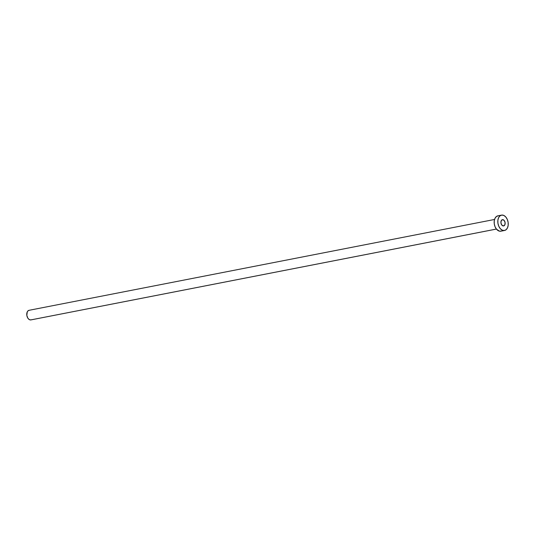 <?xml version="1.0" encoding="UTF-8"?>
<svg xmlns="http://www.w3.org/2000/svg" width="535" height="535" viewBox="0 0 535 535"><rect width="100%" height="100%" fill="white"/><g stroke="black" fill="none" stroke-linecap="round" stroke-linejoin="round"><path stroke-width="0.8" d="M502.566 219.658L501.235 220.694L500.954 222.968L501.883 225.141L503.482 225.937A3.177 2.073 -101 0 1 500.967 223.082A3.177 2.073 -101 0 1 502.418 219.678A3.177 2.073 -101 0 1 502.566 219.658A3.177 2.073 -101 0 1 505.08 222.52A3.177 2.073 -101 0 1 503.636 225.917A3.177 2.073 -101 0 1 503.482 225.937L504.813 224.901L505.1 222.634L504.164 220.46L502.566 219.658M31.331 319.79L30.087 319.89L28.83 319.261L27.753 317.997L26.824 315.356L27.265 311.865L28.141 310.735L29.311 310.267A4.889 3.19 79 0 0 29.077 310.3A4.889 3.19 79 0 0 26.857 315.536A4.889 3.19 79 0 0 30.722 319.93L496.406 229.06L30.722 319.93A4.889 3.19 79 0 0 30.95 319.897A4.889 3.19 79 0 0 31.177 319.843M501.529 215.123L497.884 215.832A7.824 5.103 79 0 0 494.327 224.205A7.824 5.103 79 0 0 500.513 231.24L504.151 230.531L500.513 231.24A7.824 5.103 79 0 0 500.887 231.187L504.525 230.478A7.824 5.103 -101 0 1 504.151 230.531A7.824 5.103 -101 0 1 497.965 223.496A7.824 5.103 -101 0 1 501.529 215.123A7.824 5.103 -101 0 1 501.897 215.07A7.824 5.103 -101 0 1 508.083 222.105A7.824 5.103 -101 0 1 504.525 230.478M501.489 231.013L499.496 231.173L496.574 229.268L495.102 226.847L494.28 223.924L494.24 220.935L494.982 218.333L496.393 216.528L498.259 215.779M501.897 215.07L503.937 215.498L505.836 217.043L507.307 219.464L508.13 222.386L508.17 225.375L507.427 227.977L506.016 229.782L504.151 230.531L502.111 230.097L500.212 228.559L498.74 226.138L497.918 223.209L497.878 220.219L498.62 217.625L500.031 215.812L501.897 215.07M496.413 229.074L30.95 319.897M494.541 219.47L29.077 310.3"/></g></svg>
